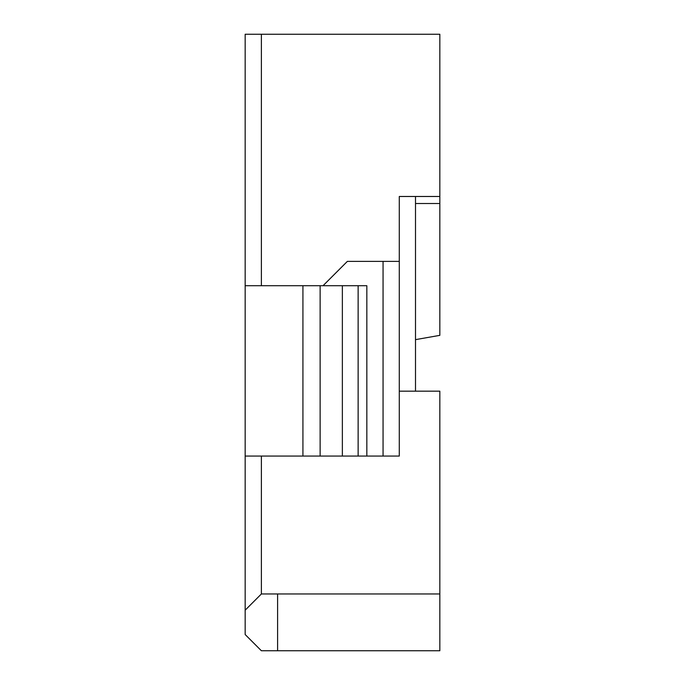 <?xml version="1.0" encoding="UTF-8"?>
<svg xmlns="http://www.w3.org/2000/svg" width="685" height="685" viewBox="0 0 685 685"><rect width="100%" height="100%" fill="white"/><g stroke="black" fill="none" stroke-linecap="round" stroke-linejoin="round"><path stroke-width="1.03" d="M245.161 610.189L261.379 593.963L277.605 593.963L277.605 650.75L261.379 650.75L245.161 634.524L245.161 34.25L439.838 34.25L439.838 196.484L399.286 196.484L399.286 456.064L383.061 456.064L383.061 261.379L399.286 261.379M415.504 339.64L439.838 335.35L439.838 196.484M415.504 196.484L415.504 391.169M261.379 285.714L261.379 34.25M323.029 285.714L347.363 261.379L383.061 261.379M399.286 391.169L439.838 391.169L439.838 593.963L277.605 593.963M277.605 650.75L439.838 650.75L439.838 593.963M245.161 285.714L358.135 285.714L358.135 456.064L383.061 456.064M358.135 456.064L320.135 456.064L320.135 285.714M245.161 456.064L320.135 456.064M261.379 593.963L261.379 456.064M358.135 285.714L366.835 285.714L366.835 456.064M439.838 203.513L415.504 203.513M302.924 456.064L302.924 285.714M342.363 285.714L342.363 456.064"/></g></svg>
